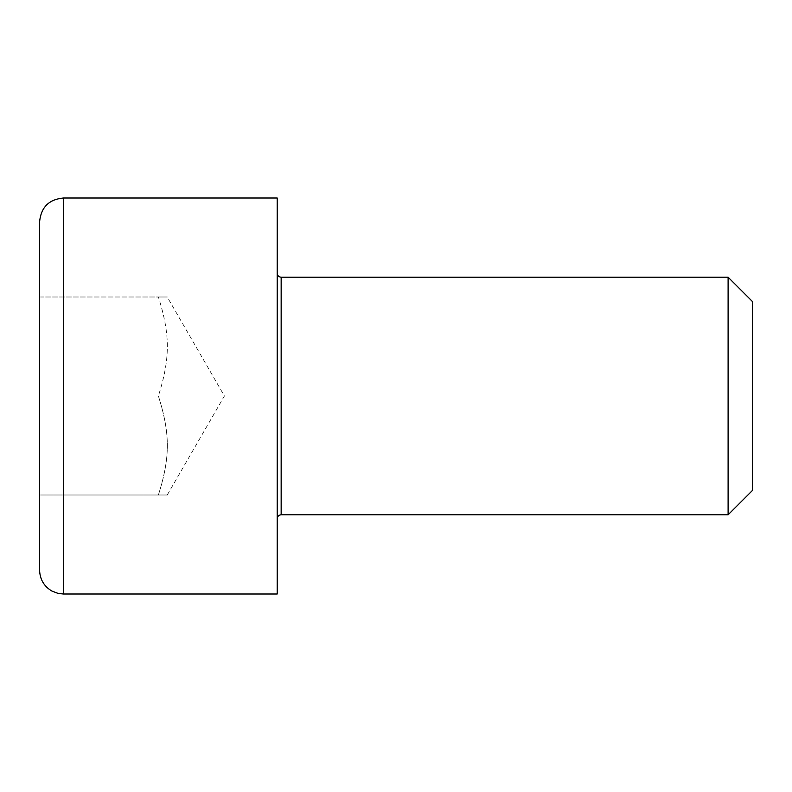 <?xml version="1.0" encoding="UTF-8"?>
<svg xmlns="http://www.w3.org/2000/svg" width="792" height="792" viewBox="0 0 792 792"><rect width="100%" height="100%" fill="white"/><g stroke="black" fill="none" stroke-linecap="round" stroke-linejoin="round"><path stroke-width="0.59" stroke-dasharray="3.96 2.97" d="M277.2 273.24L277.2 518.76L277.2 273.24M728.105 514.8L728.105 277.2M277.2 594L277.2 198M752.4 301.495L752.4 490.505M39.6 570.24L39.6 221.76M39.6 297L39.6 495L39.6 297L158.4 297C170.31 334.858 170.31 358.142 158.4 396C170.31 433.858 170.31 457.142 158.4 495L39.6 495L158.4 495C170.31 495 170.31 495 158.4 495C170.31 495 170.31 495 158.4 495C170.31 457.142 170.31 433.858 158.4 396L39.6 396L158.4 396C170.31 358.142 170.31 334.858 158.4 297C170.31 297 170.31 297 158.4 297C170.31 297 170.31 297 158.4 297L39.6 297M281.16 277.2L281.16 514.8M63.36 198L63.36 594M167.241 495L224.403 396L167.241 297"/><path stroke-width="1.19" d="M277.2 518.76C277.457 516.334 278.774 515.008 281.16 514.8L281.16 277.2C278.754 276.962 277.438 275.646 277.2 273.24M281.16 277.2L728.105 277.2L728.105 514.8L281.16 514.8M277.2 198L277.2 594L63.36 594L63.36 198L277.2 198M728.105 514.8L752.4 490.505L752.4 301.495L728.105 277.2M63.36 198C48.926 199.406 41.006 207.326 39.6 221.76L39.6 570.24C39.917 579.417 44.025 586.357 51.916 591.06L57.994 593.386L63.36 594"/></g></svg>
